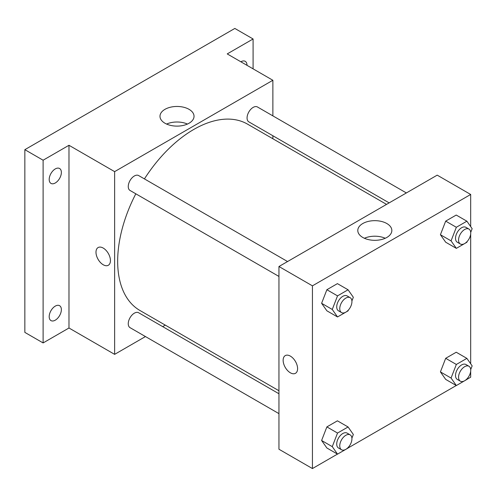 <?xml version="1.0" encoding="UTF-8"?>
<svg xmlns="http://www.w3.org/2000/svg" width="497" height="497" viewBox="0 0 497 497"><rect width="100%" height="100%" fill="white"/><g stroke="black" fill="none" stroke-linecap="round" stroke-linejoin="round"><path stroke-width="0.75" d="M145.459 336.556L114.627 354.361L68.977 328.001L43.109 342.936L24.85 332.394L24.85 149.672L234.832 28.441L253.091 38.977L253.091 68.847M165.277 325.113L162.674 326.616M55.279 320.167A8.611 4.97 -60 0 1 50.98 320.596A8.611 4.97 -60 0 1 49.657 313.694A8.611 4.97 -60 0 1 55.279 306.115A8.611 4.97 -60 0 1 59.584 305.686A8.611 4.97 -60 0 1 60.907 312.582A8.611 4.97 -60 0 1 55.279 320.167M55.279 182.983A8.611 4.97 -60 0 1 50.98 183.405A8.611 4.97 -60 0 1 49.657 176.51A8.611 4.97 -60 0 1 55.279 168.924A8.611 4.97 -60 0 1 59.584 168.502A8.611 4.97 -60 0 1 60.907 175.398A8.611 4.97 -60 0 1 55.279 182.983M68.977 328.001L68.977 145.279L43.109 160.214L24.85 149.672M43.109 342.936L43.109 160.214M114.627 354.361L114.627 171.633L68.977 145.279M114.627 171.633L272.872 80.272L227.222 53.912L253.091 38.977M164.973 123.237A17.022 9.828 180 0 1 159.984 116.286A17.022 9.828 180 0 1 177.007 106.457A17.022 9.828 180 0 1 194.035 116.286A17.022 9.828 180 0 1 183.523 125.368A17.022 9.828 180 0 1 164.973 123.237M240.859 61.783A8.611 4.97 -60 0 1 240.915 61.752A8.611 4.97 -60 0 1 245.22 61.324A8.611 4.97 -60 0 1 247.003 65.337M135.818 193.805A107.594 62.119 120 0 0 117.665 261.236A107.594 62.119 120 0 0 139.949 310.495L278.954 390.748M386.548 204.391L247.543 124.138A107.594 62.119 120 0 0 144.428 178.901M272.872 80.272L272.872 115.869M272.872 135.749L272.872 138.756M406.372 192.948L257.452 106.973A8.611 4.97 120 0 0 250.823 109.278A8.611 4.97 120 0 0 247.065 117.938A8.611 4.97 120 0 0 248.848 121.877L389.157 202.888M278.954 393.754L138.651 312.75A8.611 4.97 120 0 0 132.016 315.055A8.611 4.97 120 0 0 128.257 323.715A8.611 4.97 120 0 0 130.04 327.66L278.954 413.634M278.954 276.444L130.04 190.469A8.611 4.97 -60 0 1 130.04 180.529A8.611 4.97 -60 0 1 138.651 175.565L287.564 261.54M110.44 260.577A10.22 5.902 60 0 1 108.321 265.261A10.22 5.902 60 0 1 98.102 259.359A10.22 5.902 60 0 1 98.102 247.556A10.22 5.902 60 0 1 105.979 250.295A10.22 5.902 60 0 1 110.44 260.577M108.327 265.261A10.22 5.902 60 0 1 98.108 259.353A10.22 5.902 60 0 1 98.102 247.556M166.588 124.057A17.022 9.828 180 0 1 187.431 124.057M337.469 454.103L312.433 468.559L278.954 449.232L278.954 266.51L437.205 175.143L470.678 194.47L470.678 226.595M470.678 371.234L470.678 377.198L466.913 379.373M456.277 385.51L348.105 447.965M445.685 242.213L440.417 234.714L445.685 221.128L456.227 215.046L445.685 221.128L440.417 234.714L445.685 242.213L456.339 248.363L451.065 240.865L456.339 227.278L466.882 221.19L472.15 228.688L470.715 232.397M326.877 447.99L321.609 440.491L326.877 426.904L337.42 420.822L326.877 426.904L321.609 440.491L326.877 447.99L337.531 454.14L332.263 446.641L337.531 433.055L348.074 426.973L353.342 434.471L351.907 438.174M470.678 234.05L470.678 363.779M312.433 468.559L312.433 285.837L470.678 194.47M445.685 379.397L440.417 371.899L445.685 358.312L456.227 352.23L445.685 358.312L440.417 371.899L445.685 379.397L456.339 385.548L451.065 378.049L456.339 364.463L466.882 358.38L472.15 365.879L470.715 369.582M326.877 310.805L321.609 303.307L326.877 289.72L337.42 283.632L326.877 289.72L321.609 303.307L326.877 310.805L337.531 316.956L332.263 309.457L337.531 295.87L348.074 289.782L353.342 297.281L351.907 300.989M312.433 285.837L278.954 266.51M362.779 237.442A17.022 9.828 180 0 1 357.79 230.49A17.022 9.828 180 0 1 374.819 220.662A17.022 9.828 180 0 1 391.841 230.49A17.022 9.828 180 0 1 381.329 239.573A17.022 9.828 180 0 1 362.779 237.442M297.597 368.631A10.22 5.902 60 0 1 295.479 373.309A10.22 5.902 60 0 1 285.253 367.407A10.22 5.902 60 0 1 285.253 355.61A10.22 5.902 60 0 1 293.131 358.343A10.22 5.902 60 0 1 297.597 368.631M295.479 373.309A10.22 5.902 60 0 1 285.259 367.407A10.22 5.902 60 0 1 285.259 355.603M364.4 238.262A17.022 9.828 180 0 1 385.237 238.262M348.397 310.035L348.074 310.867L337.531 316.956M350.149 297.672L347.105 295.914A8.611 4.97 120 0 0 340.47 298.219A8.611 4.97 120 0 0 336.717 306.885A8.611 4.97 120 0 0 338.5 310.824L341.545 312.582A8.611 4.97 120 0 0 350.149 307.612A8.611 4.97 120 0 0 350.149 297.672A8.611 4.97 120 0 0 343.514 299.977A8.611 4.97 120 0 0 339.762 308.637A8.611 4.97 120 0 0 341.545 312.582M332.263 309.457L321.609 303.307M337.531 295.87L326.877 289.72M348.074 289.782L337.42 283.632M467.205 241.443L466.882 242.275L456.339 248.363M468.957 229.08L465.913 227.322A8.611 4.97 120 0 0 459.278 229.626A8.611 4.97 120 0 0 455.519 238.293A8.611 4.97 120 0 0 457.302 242.232L460.346 243.99A8.611 4.97 120 0 0 468.957 239.02A8.611 4.97 120 0 0 468.957 229.08A8.611 4.97 120 0 0 462.322 231.385A8.611 4.97 120 0 0 458.563 240.051A8.611 4.97 120 0 0 460.346 243.99M451.065 240.865L440.417 234.714M456.339 227.278L445.685 221.128M466.882 221.19L456.227 215.046M348.397 447.219L348.074 448.052L337.531 454.14M350.149 434.856L347.105 433.098A8.611 4.97 120 0 0 340.47 435.409A8.611 4.97 120 0 0 336.717 444.069A8.611 4.97 120 0 0 338.5 448.008L341.545 449.766A8.611 4.97 120 0 0 350.149 444.796A8.611 4.97 120 0 0 350.149 434.856A8.611 4.97 120 0 0 343.514 437.161A8.611 4.97 120 0 0 339.762 445.828A8.611 4.97 120 0 0 341.545 449.766M332.263 446.641L321.609 440.491M337.531 433.055L326.877 426.904M348.074 426.973L337.42 420.822M467.205 378.627L466.882 379.459L456.339 385.548M468.957 366.264L465.913 364.506A8.611 4.97 120 0 0 459.278 366.817A8.611 4.97 120 0 0 455.519 375.477A8.611 4.97 120 0 0 457.302 379.416L460.346 381.174A8.611 4.97 120 0 0 468.957 376.204A8.611 4.97 120 0 0 468.957 366.264A8.611 4.97 120 0 0 462.322 368.569A8.611 4.97 120 0 0 458.563 377.235A8.611 4.97 120 0 0 460.346 381.174M451.065 378.049L440.417 371.899M456.339 364.463L445.685 358.312M466.882 358.38L456.227 352.23"/></g></svg>
